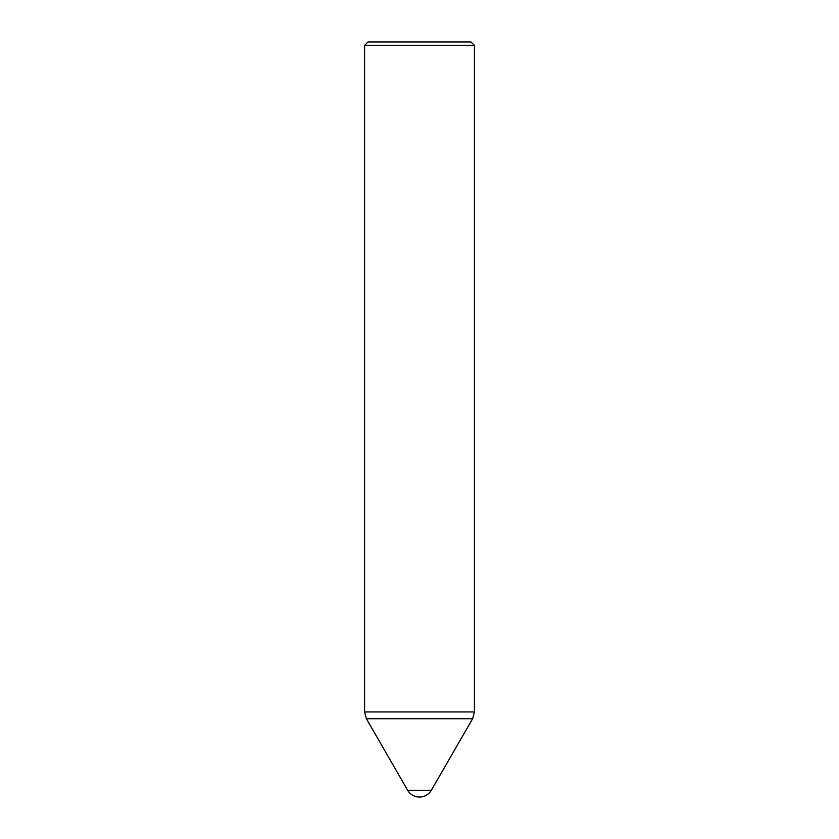 <?xml version="1.0" encoding="UTF-8"?>
<svg xmlns="http://www.w3.org/2000/svg" width="839" height="839" viewBox="0 0 839 839"><rect width="100%" height="100%" fill="white"/><g stroke="black" fill="none" stroke-linecap="round" stroke-linejoin="round"><path stroke-width="1.26" d="M474.413 45.379L364.587 45.379L368.017 41.95L470.983 41.95L474.413 45.379L474.413 711.944L364.587 711.944L364.587 45.379M419.5 790.275L407.66 790.275A13.728 13.728 0 0 0 431.34 790.275L419.5 790.275M474.413 711.944L472.63 718.708L366.37 718.708L364.587 711.944M366.37 718.708L407.66 790.275M472.63 718.708L431.34 790.275"/></g></svg>
